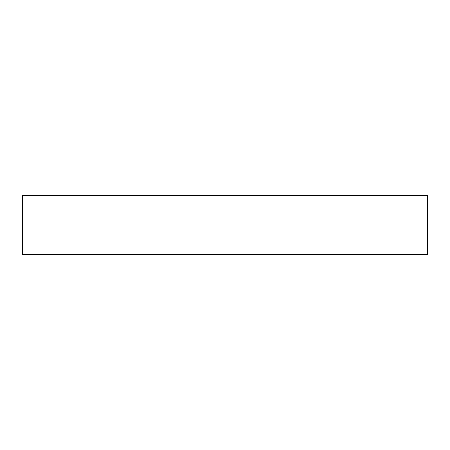<?xml version="1.0" encoding="UTF-8"?>
<svg xmlns="http://www.w3.org/2000/svg" width="450" height="450" viewBox="0 0 450 450"><rect width="100%" height="100%" fill="white"/><g stroke="black" fill="none" stroke-linecap="round" stroke-linejoin="round"><path stroke-width="0.67" d="M22.5 195.654L427.5 195.654L427.5 254.346L22.5 254.346L22.5 195.654"/></g></svg>
